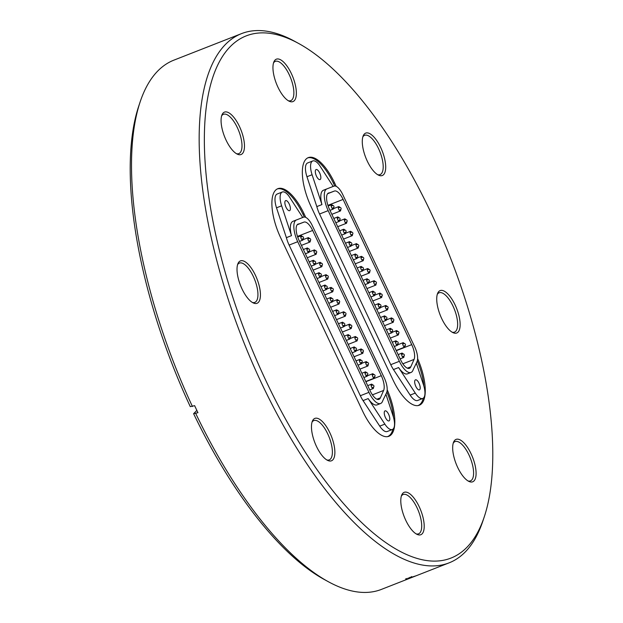 <?xml version="1.0" encoding="UTF-8"?>
<svg xmlns="http://www.w3.org/2000/svg" width="623" height="623" viewBox="0 0 623 623"><rect width="100%" height="100%" fill="white"/><g stroke="black" fill="none" stroke-linecap="round" stroke-linejoin="round"><path stroke-width="0.93" d="M417.301 360.888A39.81 15.489 -111.4 0 1 419.006 365.265A39.934 15.536 -111.4 0 1 423.889 386.182M423.305 398.175A39.934 15.536 -111.4 0 1 418.142 405.503A39.934 15.536 -111.4 0 1 417.885 405.589M307.731 157.876A39.81 15.489 -111.4 0 1 333.414 183.178L334.738 185.973M416.32 363.139L423.391 384.562A14.625 5.693 -111.4 0 1 422.783 398.463L417.659 400.48A14.625 5.693 -111.4 0 1 410.152 395.099L393.479 369.556A17.678 6.876 -111.4 0 1 390.746 364.681L319.552 214.008A17.678 6.876 -111.4 0 1 316.819 206.595L306.96 176.737A14.625 5.693 -111.4 0 1 307.614 162.969L312.738 160.96A14.625 5.693 -111.4 0 1 319.334 165.033L333.18 186.433M323.641 190.171A17.678 6.876 68.6 0 0 323.423 190.249A17.678 6.876 68.6 0 0 321.943 204.585L312.084 174.728A14.625 5.693 -111.4 0 1 312.738 160.96M321.943 204.585L316.819 206.595M415.167 380.03A5.397 2.103 -111.4 0 1 415.471 379.828A5.397 2.103 -111.4 0 1 419.396 384.079A5.397 2.103 -111.4 0 1 419.411 389.873A5.397 2.103 -111.4 0 1 415.666 386.05A5.397 2.103 -111.4 0 1 415.167 380.03M422.783 398.463A14.625 5.693 -111.4 0 1 415.276 393.09L398.603 367.547A17.678 6.876 68.6 0 0 407.528 373.831L411.016 372.461A17.678 6.876 -111.4 0 1 399.366 361.301L328.165 210.636A17.678 6.876 -111.4 0 1 326.911 188.878A17.678 6.876 -111.4 0 1 327.13 188.8L333.983 186.121A13.223 5.148 -111.4 0 1 342.705 194.469L414.708 346.847A13.223 5.148 -111.4 0 1 416.989 361.745L413.181 369.673A17.678 6.876 -111.4 0 1 411.016 372.461M393.479 369.556L398.603 367.547M315.799 169.752A5.397 2.103 -111.4 0 1 316.102 169.549A5.397 2.103 -111.4 0 1 320.035 173.809A5.397 2.103 -111.4 0 1 320.051 179.595A5.397 2.103 -111.4 0 1 316.297 175.772A5.397 2.103 -111.4 0 1 315.799 169.752M411.725 344.636A13.223 5.148 -111.4 0 1 414.061 359.416L410.798 366.815A13.223 5.148 -111.4 0 1 409.397 368.318A13.223 5.148 -111.4 0 1 400.675 359.969L329.474 209.297A13.223 5.148 -111.4 0 1 328.539 193.021A13.223 5.148 -111.4 0 1 329.497 192.881L334.411 191.051A13.223 5.148 -111.4 0 1 343.094 199.415L411.725 344.636L396.29 350.694M327.745 193.574L329.497 192.881M339.737 207.311A2.352 0.919 68.6 0 0 338.873 206.595A2.352 0.919 68.6 0 0 338.647 206.61A2.352 0.919 68.6 0 0 338.647 209.133A2.352 0.919 68.6 0 0 340.36 210.987A2.352 0.919 68.6 0 0 340.688 209.725M345.781 219.615A2.352 0.919 68.6 0 0 344.893 218.891A2.352 0.919 68.6 0 0 344.683 218.907A2.352 0.919 68.6 0 0 344.69 221.43A2.352 0.919 68.6 0 0 346.404 223.291A2.352 0.919 68.6 0 0 346.731 222.029M351.504 232.036A2.352 0.919 68.6 0 0 350.663 231.32A2.352 0.919 68.6 0 0 350.406 231.335A2.352 0.919 68.6 0 0 350.414 233.859A2.352 0.919 68.6 0 0 352.127 235.712A2.352 0.919 68.6 0 0 352.454 234.45M357.392 244.395A2.352 0.919 68.6 0 0 356.504 243.671A2.352 0.919 68.6 0 0 356.294 243.694A2.352 0.919 68.6 0 0 356.301 246.217A2.352 0.919 68.6 0 0 358.015 248.079A2.352 0.919 68.6 0 0 358.334 246.809M362.399 257.104A2.352 0.919 68.6 0 0 361.511 256.38A2.352 0.919 68.6 0 0 361.301 256.396A2.352 0.919 68.6 0 0 361.309 258.927A2.352 0.919 68.6 0 0 363.022 260.78A2.352 0.919 68.6 0 0 363.349 259.518M368.723 269.292A2.352 0.919 68.6 0 0 367.843 268.568A2.352 0.919 68.6 0 0 367.625 268.591A2.352 0.919 68.6 0 0 367.632 271.114A2.352 0.919 68.6 0 0 369.346 272.967A2.352 0.919 68.6 0 0 369.673 271.706M375.069 281.479A2.352 0.919 68.6 0 0 374.368 280.809A2.352 0.919 68.6 0 0 373.971 280.771A2.352 0.919 68.6 0 0 373.971 283.294A2.352 0.919 68.6 0 0 375.685 285.155A2.352 0.919 68.6 0 0 376.012 283.886M380.887 293.861A2.352 0.919 68.6 0 0 380.256 293.238A2.352 0.919 68.6 0 0 379.789 293.16A2.352 0.919 68.6 0 0 379.796 295.684A2.352 0.919 68.6 0 0 381.51 297.537A2.352 0.919 68.6 0 0 381.837 296.275M386.743 306.236A2.352 0.919 68.6 0 0 385.863 305.511A2.352 0.919 68.6 0 0 385.645 305.535A2.352 0.919 68.6 0 0 385.653 308.058A2.352 0.919 68.6 0 0 387.366 309.911A2.352 0.919 68.6 0 0 387.685 308.65M392.474 318.657A2.352 0.919 68.6 0 0 391.626 317.94A2.352 0.919 68.6 0 0 391.376 317.956A2.352 0.919 68.6 0 0 391.384 320.479A2.352 0.919 68.6 0 0 393.09 322.332A2.352 0.919 68.6 0 0 393.417 321.071M397.567 331.327A2.352 0.919 68.6 0 0 396.633 330.595A2.352 0.919 68.6 0 0 396.469 330.626A2.352 0.919 68.6 0 0 396.477 333.149A2.352 0.919 68.6 0 0 398.19 335.003A2.352 0.919 68.6 0 0 398.518 333.741M404.109 343.437A2.352 0.919 68.6 0 0 403.431 342.782A2.352 0.919 68.6 0 0 403.011 342.728A2.352 0.919 68.6 0 0 403.019 345.251A2.352 0.919 68.6 0 0 404.724 347.112A2.352 0.919 68.6 0 0 405.051 345.851M402.972 353.841A2.352 0.919 68.6 0 0 402.162 353.132A2.352 0.919 68.6 0 0 401.874 353.132A2.352 0.919 68.6 0 0 401.882 355.655A2.352 0.919 68.6 0 0 403.595 357.516A2.352 0.919 68.6 0 0 403.922 356.255M396.851 341.568A2.352 0.919 68.6 0 0 395.971 340.843A2.352 0.919 68.6 0 0 395.753 340.867A2.352 0.919 68.6 0 0 395.761 343.39A2.352 0.919 68.6 0 0 397.474 345.243A2.352 0.919 68.6 0 0 397.801 343.982M391.275 329.092A2.352 0.919 68.6 0 0 390.348 328.36A2.352 0.919 68.6 0 0 390.177 328.383A2.352 0.919 68.6 0 0 390.185 330.906A2.352 0.919 68.6 0 0 391.89 332.768A2.352 0.919 68.6 0 0 392.217 331.498M385.559 316.663A2.352 0.919 68.6 0 0 384.656 315.939A2.352 0.919 68.6 0 0 384.461 315.954A2.352 0.919 68.6 0 0 384.469 318.478A2.352 0.919 68.6 0 0 386.174 320.339A2.352 0.919 68.6 0 0 386.501 319.077M379.571 304.336A2.352 0.919 68.6 0 0 378.854 303.666A2.352 0.919 68.6 0 0 378.473 303.635A2.352 0.919 68.6 0 0 378.48 306.158A2.352 0.919 68.6 0 0 380.194 308.011A2.352 0.919 68.6 0 0 380.521 306.75M373.862 291.907A2.352 0.919 68.6 0 0 373.029 291.19A2.352 0.919 68.6 0 0 372.772 291.206A2.352 0.919 68.6 0 0 372.772 293.729A2.352 0.919 68.6 0 0 374.485 295.582A2.352 0.919 68.6 0 0 374.812 294.321M368.006 279.532A2.352 0.919 68.6 0 0 367.079 278.808A2.352 0.919 68.6 0 0 366.908 278.831A2.352 0.919 68.6 0 0 366.916 281.355A2.352 0.919 68.6 0 0 368.629 283.208A2.352 0.919 68.6 0 0 368.956 281.946M362.08 267.189A2.352 0.919 68.6 0 0 361.208 266.465A2.352 0.919 68.6 0 0 360.982 266.488A2.352 0.919 68.6 0 0 360.99 269.011A2.352 0.919 68.6 0 0 362.703 270.865A2.352 0.919 68.6 0 0 363.03 269.603M356.348 254.768A2.352 0.919 68.6 0 0 355.476 254.052A2.352 0.919 68.6 0 0 355.25 254.067A2.352 0.919 68.6 0 0 355.258 256.59A2.352 0.919 68.6 0 0 356.963 258.444A2.352 0.919 68.6 0 0 357.291 257.182M350.445 242.417A2.352 0.919 68.6 0 0 349.542 241.685A2.352 0.919 68.6 0 0 349.347 241.708A2.352 0.919 68.6 0 0 349.355 244.232A2.352 0.919 68.6 0 0 351.068 246.093A2.352 0.919 68.6 0 0 351.388 244.831M344.721 229.988A2.352 0.919 68.6 0 0 343.67 229.272A2.352 0.919 68.6 0 0 343.631 229.28A2.352 0.919 68.6 0 0 343.631 231.811A2.352 0.919 68.6 0 0 345.344 233.664A2.352 0.919 68.6 0 0 345.672 232.402M338.717 217.676A2.352 0.919 68.6 0 0 337.822 216.952A2.352 0.919 68.6 0 0 337.619 216.968A2.352 0.919 68.6 0 0 337.627 219.498A2.352 0.919 68.6 0 0 339.333 221.352A2.352 0.919 68.6 0 0 339.66 220.09M332.604 205.403A2.352 0.919 68.6 0 0 331.716 204.679A2.352 0.919 68.6 0 0 331.506 204.694A2.352 0.919 68.6 0 0 331.514 207.225A2.352 0.919 68.6 0 0 333.227 209.079A2.352 0.919 68.6 0 0 333.554 207.817M417.612 358.638A39.81 15.489 -111.4 0 1 419.334 405.223A39.81 15.489 -111.4 0 1 393.09 380.108L311.095 206.634A39.81 15.489 -111.4 0 1 308.268 157.635A39.81 15.489 -111.4 0 1 334.504 182.749L336.21 186.355M386.867 391.968A39.81 15.489 -111.4 0 1 391.322 405.137A39.934 15.536 -111.4 0 1 393.463 417.2M392.879 429.216A39.934 15.536 -111.4 0 1 387.716 436.536A39.934 15.536 -111.4 0 1 387.366 436.661M277.29 188.933A39.81 15.489 -111.4 0 1 302.973 214.234L304.297 217.03M385.894 394.172L392.965 415.596A14.625 5.693 -111.4 0 1 392.358 429.504L387.233 431.513A14.625 5.693 -111.4 0 1 379.734 426.14L363.053 400.597A17.678 6.876 -111.4 0 1 360.328 395.73L289.111 245.08A17.678 6.876 -111.4 0 1 286.378 237.659L276.511 207.809A14.625 5.693 -111.4 0 1 277.165 194.026L282.289 192.016A14.625 5.693 -111.4 0 1 288.885 196.097L302.739 217.489M293.199 221.235A17.678 6.876 68.6 0 0 292.981 221.305A17.678 6.876 68.6 0 0 291.502 235.65L281.643 205.8A14.625 5.693 -111.4 0 1 282.289 192.016M291.502 235.65L286.378 237.659M384.741 411.063A5.397 2.103 -111.4 0 1 385.053 410.861A5.397 2.103 -111.4 0 1 388.978 415.12A5.397 2.103 -111.4 0 1 388.993 420.914A5.397 2.103 -111.4 0 1 385.24 417.083A5.397 2.103 -111.4 0 1 384.741 411.063M392.358 429.504A14.625 5.693 -111.4 0 1 384.858 424.131L368.177 398.588A17.678 6.876 68.6 0 0 377.11 404.872L380.598 403.502A17.678 6.876 -111.4 0 1 368.941 392.35L297.724 241.701A17.678 6.876 -111.4 0 1 296.47 219.935A17.678 6.876 -111.4 0 1 296.688 219.864L303.533 217.17A13.223 5.148 -111.4 0 1 312.255 225.518L384.274 377.873A13.223 5.148 -111.4 0 1 386.564 392.778L382.756 400.714A17.678 6.876 -111.4 0 1 380.598 403.502M363.053 400.597L368.177 398.588M285.35 200.816A5.397 2.103 -111.4 0 1 285.661 200.606A5.397 2.103 -111.4 0 1 289.586 204.866A5.397 2.103 -111.4 0 1 289.602 210.66A5.397 2.103 -111.4 0 1 285.848 206.836A5.397 2.103 -111.4 0 1 285.35 200.816M300.045 218.541L296.665 219.872M381.292 375.669A13.223 5.148 -111.4 0 1 383.636 390.45L380.373 397.856A13.223 5.148 -111.4 0 1 378.971 399.359A13.223 5.148 -111.4 0 1 370.249 391.01L299.04 240.361A13.223 5.148 -111.4 0 1 298.098 224.078A13.223 5.148 -111.4 0 1 299.048 223.945L303.962 222.107A13.223 5.148 -111.4 0 1 312.653 230.463L381.292 375.669L365.865 381.72M297.303 224.63L299.048 223.945M309.296 238.368A2.352 0.919 68.6 0 0 308.424 237.643A2.352 0.919 68.6 0 0 308.198 237.659A2.352 0.919 68.6 0 0 308.206 240.19A2.352 0.919 68.6 0 0 309.919 242.043A2.352 0.919 68.6 0 0 310.246 240.782M315.339 250.664A2.352 0.919 68.6 0 0 314.451 249.94A2.352 0.919 68.6 0 0 314.241 249.963A2.352 0.919 68.6 0 0 314.249 252.486A2.352 0.919 68.6 0 0 315.962 254.34A2.352 0.919 68.6 0 0 316.289 253.078M321.063 263.085A2.352 0.919 68.6 0 0 320.222 262.369A2.352 0.919 68.6 0 0 319.965 262.384A2.352 0.919 68.6 0 0 319.973 264.907A2.352 0.919 68.6 0 0 321.686 266.761A2.352 0.919 68.6 0 0 322.013 265.499M326.95 275.452A2.352 0.919 68.6 0 0 326.063 274.727A2.352 0.919 68.6 0 0 325.852 274.743A2.352 0.919 68.6 0 0 325.86 277.266A2.352 0.919 68.6 0 0 327.573 279.127A2.352 0.919 68.6 0 0 327.9 277.858M331.966 288.153A2.352 0.919 68.6 0 0 331.07 287.429A2.352 0.919 68.6 0 0 330.868 287.444A2.352 0.919 68.6 0 0 330.875 289.975A2.352 0.919 68.6 0 0 332.581 291.829A2.352 0.919 68.6 0 0 332.908 290.567M338.289 300.341A2.352 0.919 68.6 0 0 337.409 299.616A2.352 0.919 68.6 0 0 337.191 299.632A2.352 0.919 68.6 0 0 337.199 302.163A2.352 0.919 68.6 0 0 338.912 304.016A2.352 0.919 68.6 0 0 339.231 302.755M344.628 312.52A2.352 0.919 68.6 0 0 343.927 311.858A2.352 0.919 68.6 0 0 343.53 311.819A2.352 0.919 68.6 0 0 343.538 314.342A2.352 0.919 68.6 0 0 345.251 316.196A2.352 0.919 68.6 0 0 345.578 314.934M350.453 324.902A2.352 0.919 68.6 0 0 349.822 324.279A2.352 0.919 68.6 0 0 349.355 324.201A2.352 0.919 68.6 0 0 349.363 326.725A2.352 0.919 68.6 0 0 351.076 328.578A2.352 0.919 68.6 0 0 351.403 327.316M356.309 337.277A2.352 0.919 68.6 0 0 355.429 336.552A2.352 0.919 68.6 0 0 355.211 336.576A2.352 0.919 68.6 0 0 355.219 339.099A2.352 0.919 68.6 0 0 356.932 340.952A2.352 0.919 68.6 0 0 357.259 339.691M362.041 349.698A2.352 0.919 68.6 0 0 361.192 348.981A2.352 0.919 68.6 0 0 360.943 348.997A2.352 0.919 68.6 0 0 360.951 351.52A2.352 0.919 68.6 0 0 362.664 353.373A2.352 0.919 68.6 0 0 362.991 352.112M367.142 362.368A2.352 0.919 68.6 0 0 366.207 361.636A2.352 0.919 68.6 0 0 366.044 361.659A2.352 0.919 68.6 0 0 366.051 364.19A2.352 0.919 68.6 0 0 367.765 366.044A2.352 0.919 68.6 0 0 368.084 364.782M373.683 374.47A2.352 0.919 68.6 0 0 372.998 373.816A2.352 0.919 68.6 0 0 372.585 373.769A2.352 0.919 68.6 0 0 372.593 376.292A2.352 0.919 68.6 0 0 374.298 378.145A2.352 0.919 68.6 0 0 374.625 376.884M372.554 384.882A2.352 0.919 68.6 0 0 371.736 384.173A2.352 0.919 68.6 0 0 371.456 384.173A2.352 0.919 68.6 0 0 371.464 386.696A2.352 0.919 68.6 0 0 373.169 388.557A2.352 0.919 68.6 0 0 373.496 387.296M366.425 372.609A2.352 0.919 68.6 0 0 365.545 371.884A2.352 0.919 68.6 0 0 365.327 371.908A2.352 0.919 68.6 0 0 365.335 374.431A2.352 0.919 68.6 0 0 367.048 376.284A2.352 0.919 68.6 0 0 367.375 375.023M360.849 360.133A2.352 0.919 68.6 0 0 359.923 359.401A2.352 0.919 68.6 0 0 359.751 359.424A2.352 0.919 68.6 0 0 359.759 361.955A2.352 0.919 68.6 0 0 361.465 363.809A2.352 0.919 68.6 0 0 361.792 362.547M355.126 347.704A2.352 0.919 68.6 0 0 354.23 346.98A2.352 0.919 68.6 0 0 354.028 347.003A2.352 0.919 68.6 0 0 354.035 349.526A2.352 0.919 68.6 0 0 355.749 351.38A2.352 0.919 68.6 0 0 356.076 350.118M349.145 335.384A2.352 0.919 68.6 0 0 348.421 334.715A2.352 0.919 68.6 0 0 348.047 334.683A2.352 0.919 68.6 0 0 348.055 337.207A2.352 0.919 68.6 0 0 349.76 339.06A2.352 0.919 68.6 0 0 350.087 337.798M343.437 322.955A2.352 0.919 68.6 0 0 342.595 322.239A2.352 0.919 68.6 0 0 342.339 322.255A2.352 0.919 68.6 0 0 342.346 324.778A2.352 0.919 68.6 0 0 344.052 326.631A2.352 0.919 68.6 0 0 344.379 325.37M337.573 310.589A2.352 0.919 68.6 0 0 336.646 309.857A2.352 0.919 68.6 0 0 336.475 309.88A2.352 0.919 68.6 0 0 336.482 312.403A2.352 0.919 68.6 0 0 338.196 314.265A2.352 0.919 68.6 0 0 338.523 312.995M331.646 298.238A2.352 0.919 68.6 0 0 330.774 297.521A2.352 0.919 68.6 0 0 330.548 297.537A2.352 0.919 68.6 0 0 330.556 300.06A2.352 0.919 68.6 0 0 332.269 301.921A2.352 0.919 68.6 0 0 332.596 300.652M325.907 285.825A2.352 0.919 68.6 0 0 325.035 285.1A2.352 0.919 68.6 0 0 324.809 285.116A2.352 0.919 68.6 0 0 324.817 287.647A2.352 0.919 68.6 0 0 326.53 289.5A2.352 0.919 68.6 0 0 326.857 288.239M320.004 273.466A2.352 0.919 68.6 0 0 319.101 272.742A2.352 0.919 68.6 0 0 318.906 272.765A2.352 0.919 68.6 0 0 318.914 275.288A2.352 0.919 68.6 0 0 320.627 277.149A2.352 0.919 68.6 0 0 320.954 275.88M314.288 261.045A2.352 0.919 68.6 0 0 313.229 260.328A2.352 0.919 68.6 0 0 313.19 260.336A2.352 0.919 68.6 0 0 313.198 262.867A2.352 0.919 68.6 0 0 314.903 264.72A2.352 0.919 68.6 0 0 315.23 263.459M308.276 248.733A2.352 0.919 68.6 0 0 307.38 248.009A2.352 0.919 68.6 0 0 307.178 248.032A2.352 0.919 68.6 0 0 307.186 250.555A2.352 0.919 68.6 0 0 308.899 252.408A2.352 0.919 68.6 0 0 309.218 251.147M302.163 236.46A2.352 0.919 68.6 0 0 301.275 235.735A2.352 0.919 68.6 0 0 301.065 235.759A2.352 0.919 68.6 0 0 301.073 238.282A2.352 0.919 68.6 0 0 302.786 240.135A2.352 0.919 68.6 0 0 303.113 238.874M387.179 389.733A39.81 15.489 -111.4 0 1 388.892 436.279A39.81 15.489 -111.4 0 1 362.648 411.164L280.646 237.69A39.81 15.489 -111.4 0 1 277.819 188.691A39.81 15.489 -111.4 0 1 304.063 213.806L305.761 217.404M405.799 520.361A22.771 8.862 -111.4 0 1 401.734 494.997A22.771 8.862 -111.4 0 1 419.193 506.694A22.771 8.862 68.6 0 1 424.154 527.915A22.771 8.862 68.6 0 1 417.2 534.433A22.771 8.862 68.6 0 1 405.799 520.361M484.297 516.755A280.428 109.118 -111.4 0 0 431.046 212.825A280.428 109.118 68.6 0 0 298.682 43.493A280.428 109.118 68.6 0 0 205.52 113.947A280.428 109.118 68.6 0 0 266.107 381.089A280.428 109.118 -111.4 0 0 484.297 516.755L482.872 521.03A284.244 110.606 68.6 0 1 449.09 562.857A284.244 110.606 68.6 0 1 261.715 383.519A284.244 110.606 -111.4 0 1 241.522 33.619A284.244 110.606 -111.4 0 1 294.734 41.328L298.682 43.493M316.476 446.426A22.771 8.862 -111.4 0 1 312.411 421.062A22.771 8.862 -111.4 0 1 329.863 432.767A22.771 8.862 68.6 0 1 334.824 453.98A22.771 8.862 68.6 0 1 327.877 460.498A22.771 8.862 68.6 0 1 316.476 446.426M242.028 288.94A22.771 8.862 -111.4 0 1 237.963 263.576A22.771 8.862 -111.4 0 1 255.422 275.273A22.771 8.862 68.6 0 1 260.383 296.493A22.771 8.862 68.6 0 1 253.429 303.012A22.771 8.862 68.6 0 1 242.028 288.94M226.079 140.144A22.771 8.862 -111.4 0 1 222.014 114.788A22.771 8.862 -111.4 0 1 239.466 126.485A22.771 8.862 68.6 0 1 244.426 147.706A22.771 8.862 68.6 0 1 237.472 154.224A22.771 8.862 68.6 0 1 226.079 140.144M277.959 87.212A22.771 8.862 -111.4 0 1 273.894 61.856A22.771 8.862 -111.4 0 1 291.354 73.553A22.771 8.862 68.6 0 1 296.314 94.774A22.771 8.862 68.6 0 1 289.36 101.292A22.771 8.862 68.6 0 1 277.959 87.212M367.29 161.147A22.771 8.862 -111.4 0 1 363.225 135.791A22.771 8.862 -111.4 0 1 380.684 147.487A22.771 8.862 68.6 0 1 385.645 168.708A22.771 8.862 68.6 0 1 378.691 175.227A22.771 8.862 68.6 0 1 367.29 161.147M441.738 318.641A22.771 8.862 -111.4 0 1 437.665 293.277A22.771 8.862 -111.4 0 1 455.125 304.974A22.771 8.862 68.6 0 1 460.085 326.195A22.771 8.862 68.6 0 1 453.131 332.713A22.771 8.862 68.6 0 1 441.738 318.641M457.687 467.429A22.771 8.862 -111.4 0 1 453.622 442.065A22.771 8.862 -111.4 0 1 471.081 453.77A22.771 8.862 68.6 0 1 476.042 474.983A22.771 8.862 68.6 0 1 469.088 481.501A22.771 8.862 68.6 0 1 457.687 467.429M453.233 443.163A21.112 8.216 -111.4 0 1 455.039 441.582A21.112 8.216 -111.4 0 1 468.955 454.907A21.112 8.216 68.6 0 1 470.458 480.894A21.112 8.216 68.6 0 1 468.06 480.964M437.284 294.375A21.112 8.216 -111.4 0 1 439.083 292.794A21.112 8.216 -111.4 0 1 453.007 306.119A21.112 8.216 68.6 0 1 454.502 332.106A21.112 8.216 68.6 0 1 452.103 332.168M362.835 136.889A21.112 8.216 -111.4 0 1 364.642 135.308A21.112 8.216 -111.4 0 1 378.558 148.624A21.112 8.216 68.6 0 1 380.061 174.611A21.112 8.216 68.6 0 1 377.663 174.681M273.505 62.954A21.112 8.216 -111.4 0 1 275.311 61.373A21.112 8.216 -111.4 0 1 289.228 74.69A21.112 8.216 68.6 0 1 290.731 100.677A21.112 8.216 68.6 0 1 288.332 100.747M221.624 115.886A21.112 8.216 -111.4 0 1 223.431 114.305A21.112 8.216 -111.4 0 1 237.347 127.622A21.112 8.216 68.6 0 1 238.843 153.608A21.112 8.216 68.6 0 1 236.444 153.679M237.573 264.674A21.112 8.216 -111.4 0 1 239.38 263.093A21.112 8.216 -111.4 0 1 253.296 276.41A21.112 8.216 68.6 0 1 254.799 302.404A21.112 8.216 68.6 0 1 252.401 302.466M312.022 422.16A21.112 8.216 -111.4 0 1 313.828 420.58A21.112 8.216 -111.4 0 1 327.745 433.904A21.112 8.216 68.6 0 1 329.24 459.891A21.112 8.216 68.6 0 1 326.841 459.961M401.352 496.095A21.112 8.216 -111.4 0 1 403.151 494.514A21.112 8.216 -111.4 0 1 417.067 507.838A21.112 8.216 68.6 0 1 418.57 533.825A21.112 8.216 68.6 0 1 416.172 533.895M409.739 577.723L411.001 577.233A284.244 110.606 68.6 0 1 410.588 577.319L409.334 577.817A284.244 110.606 68.6 0 0 409.739 577.723L409.716 577.661M405.908 579.452L412.769 576.805L405.892 579.452M407.792 578.245L408.01 578.837L409.934 578.16L409.015 578.518A284.244 110.606 68.6 0 0 409.358 578.401L409.35 578.385M408.01 578.837L413.937 576.47A284.244 110.606 68.6 0 0 414.342 576.353L415.377 576.018A284.244 110.606 68.6 0 0 415.775 575.886L409.358 578.401M407.637 579.102A284.244 110.606 68.6 0 0 408.026 578.954L416.849 575.496A284.244 110.606 68.6 0 1 416.46 575.644L407.637 579.102M195.762 413.547A284.244 110.606 68.6 0 0 328.259 581.672L324.303 579.507A280.428 109.118 -111.4 0 1 193.613 413.688L197.943 412.691A284.244 110.606 -111.4 0 1 196.276 409.186A284.244 110.606 -111.4 0 1 194.617 405.659L190.288 406.648A280.428 109.118 -111.4 0 1 138.695 106.245L140.12 101.97A284.244 110.606 -111.4 0 1 173.903 60.143L241.522 33.619M328.259 581.672A284.244 110.606 68.6 0 0 381.463 589.381L449.09 562.857M196.845 410.393L193.613 413.688M192.437 406.508A284.244 110.606 -111.4 0 1 140.12 101.97M405.908 579.445L405.682 578.853M411.647 577.202L411.421 576.602M409.934 578.16L409.7 577.568M408.182 578.798L407.956 578.199M410.44 577.879L410.214 577.287M306.96 176.737L312.084 174.728M410.152 395.099L415.276 393.09M319.552 214.008L328.165 210.636M390.746 364.681L399.366 361.301M327.62 193.714L334.411 191.051M327.916 205.364L343.094 199.415M402.847 363.809L414.061 359.416M407.349 368.17L410.798 366.815M334.504 182.749L333.414 183.178M276.511 207.809L281.643 205.8M379.734 426.14L384.858 424.131M289.111 245.08L297.724 241.701M360.328 395.73L368.941 392.35M297.187 224.763L303.962 222.107M297.467 236.413L312.653 230.463M372.422 394.85L383.636 390.45M376.923 399.203L380.373 397.856M304.063 213.806L302.973 214.234M410.277 577.864L410.051 577.264M323.423 190.249L326.911 188.878M331.849 214.328L340.36 210.987M333.539 208.612L338.647 206.61M338.32 207.872L340.197 207.397L340.913 207.848M341.178 208.534L340.968 209.344L339.262 210.286M337.697 226.702L346.404 223.291M339.652 220.885L344.683 218.907M344.355 220.168L346.24 219.701L346.956 220.153M347.221 220.838L347.019 221.624L345.306 222.582M343.546 239.076L352.127 235.712M345.656 233.197L350.406 231.335M350.087 232.597L351.995 232.13L352.68 232.574M352.945 233.259L352.735 234.069L351.029 235.011M349.394 251.451L358.015 248.079M351.38 245.626L356.294 243.694M355.967 244.956L357.836 244.481L358.568 244.94M358.832 245.618L358.622 246.42L356.917 247.37M355.242 263.833L363.022 260.78M357.275 257.977L361.301 256.396M360.974 257.665L362.866 257.19L363.575 257.642M363.84 258.327L363.622 259.152L361.924 260.079M361.091 276.207L369.346 272.967M363.014 270.398L367.625 268.591M367.297 269.852L369.174 269.377L369.898 269.829M370.163 270.514L369.945 271.332L368.248 272.267M366.939 288.581L375.685 285.155M368.941 282.741L373.971 280.771M373.644 282.032L375.529 281.565L376.237 282.017M376.502 282.694L376.284 283.527L374.587 284.446M372.788 300.956L381.51 297.537M374.797 295.115L379.789 293.16M379.462 294.422L381.377 293.955L382.063 294.399M382.327 295.084L382.109 295.909L380.412 296.836M378.636 313.33L387.366 309.911M380.505 307.544L385.645 305.535M385.318 306.796L387.218 306.329L387.911 306.773M388.184 307.458L387.973 308.268L386.268 309.21M384.484 325.712L393.09 322.332M386.486 319.872L391.376 317.956M391.049 319.217L392.957 318.75L393.643 319.194M393.915 319.879L393.705 320.681L391.999 321.632M390.333 338.087L398.19 335.003M392.21 332.293L396.469 330.626M397.1 334.302L398.79 333.367L399.008 332.55M396.15 331.888L398.035 331.413L398.743 331.864M396.181 350.461L404.724 347.112M397.786 344.776L403.011 342.728M402.684 343.989L404.561 343.522L405.277 343.974M405.55 344.651L405.324 345.485L403.634 346.404M400.153 358.864L403.595 357.516M398.136 354.604L401.874 353.132M401.555 354.394L403.431 353.926L404.148 354.378M404.413 355.063L404.195 355.889L402.497 356.808M394.304 346.489L397.474 345.243M392.288 342.222L395.753 340.867M395.434 342.128L397.326 341.661L398.027 342.105M398.292 342.79L398.089 343.584L396.376 344.542M388.456 334.115L391.89 332.768M386.439 329.847L390.177 328.383M389.85 329.645L391.75 329.178L392.443 329.629M392.716 330.307L392.513 331.101L390.8 332.059M382.608 321.733L386.174 320.339M380.591 317.473L384.461 315.954M384.134 317.216L386.011 316.749L386.727 317.2M387 317.886L386.782 318.703L385.076 319.63M376.759 309.358L380.194 308.011M374.742 305.099L378.473 303.635M378.145 304.896L380.046 304.429L380.746 304.881M381.011 305.558L380.809 306.352L379.096 307.31M370.911 296.984L374.485 295.582M368.894 292.724L372.772 291.206M372.445 292.467L374.33 291.992L375.038 292.444M375.303 293.129L375.108 293.916L373.387 294.881M365.062 284.61L368.629 283.208M363.045 280.342L366.908 278.831M366.589 280.093L368.497 279.626L369.182 280.07M369.447 280.755L369.237 281.565L367.531 282.507M359.214 272.235L362.703 270.865M357.197 267.968L360.982 266.488M360.655 267.75L362.524 267.275L363.256 267.726M363.521 268.412L363.318 269.206L361.605 270.164M353.366 259.853L356.963 258.444M351.356 255.594L355.25 254.067M354.923 255.329L356.815 254.862L357.516 255.305M357.789 255.991L357.563 256.816L355.865 257.743M347.517 247.479L351.068 246.093M345.508 243.219L349.347 241.708M349.02 242.97L350.897 242.495L351.613 242.954M351.886 243.64L351.676 244.442L349.97 245.384M341.669 235.105L345.344 233.664M339.66 230.837L343.631 229.28M346.162 231.211L345.952 232.013L344.246 232.963M343.304 230.549L345.189 230.074L345.897 230.526M335.82 222.73L339.333 221.352M333.811 218.463L337.619 216.968M337.292 218.237L339.161 217.754L339.885 218.214M340.158 218.899L339.956 219.685L338.242 220.643M329.972 210.356L333.227 209.079M328.134 206.018L331.506 204.694M331.179 205.964L333.071 205.489L333.78 205.94M334.045 206.626L333.827 207.443L332.129 208.37M292.981 221.305L296.47 219.935M301.407 245.384L309.919 242.043M303.097 239.66L308.198 237.659M307.871 238.928L309.771 238.461L310.472 238.905M310.737 239.59L310.527 240.392L308.821 241.335M307.256 257.758L315.962 254.34M309.21 251.933L314.241 249.963M313.914 251.225L315.799 250.75L316.515 251.201M316.78 251.887L316.554 252.712L314.864 253.639M313.104 270.133L321.686 266.761M315.222 264.245L319.965 262.384M319.646 263.646L321.546 263.179L322.239 263.63M322.504 264.308L322.293 265.118L320.588 266.06M318.96 282.507L327.573 279.127M320.938 276.674L325.852 274.743M325.533 276.005L327.441 275.545L328.126 275.989M328.391 276.667L328.173 277.5L326.475 278.419M324.809 294.881L332.581 291.829M326.841 289.025L330.868 287.444M330.54 288.714L332.409 288.239L333.134 288.69M333.406 289.376L333.188 290.178L331.483 291.12M330.657 307.256L338.912 304.016M332.581 301.446L337.191 299.632M336.864 300.901L338.741 300.426L339.457 300.878M339.73 301.563L339.519 302.373L337.814 303.308M336.506 319.63L345.251 316.196M338.507 313.79L343.53 311.819M343.211 313.081L345.095 312.606L345.804 313.058M346.069 313.743L345.866 314.537L344.153 315.495M342.354 332.004L351.076 328.578M344.371 326.156L349.355 324.201M349.028 325.463L350.936 325.004L351.629 325.447M351.894 326.125L351.676 326.943L349.978 327.877M348.202 344.379L356.932 340.952M350.079 338.585L355.211 336.576M354.884 337.837L356.792 337.37L357.485 337.814M357.75 338.499L357.532 339.317L355.834 340.251M354.059 356.753L362.664 353.373M356.06 350.905L360.943 348.997M360.616 350.258L362.516 349.791L363.217 350.235M363.482 350.92L363.279 351.715L361.566 352.673M359.907 369.127L367.765 366.044M361.784 363.334L366.044 361.659M366.674 365.335L368.38 364.377L368.582 363.591M365.717 362.921L367.601 362.454L368.31 362.905M365.756 381.502L374.298 378.145M367.36 375.817L372.585 373.769M372.258 375.03L374.135 374.555L374.851 375.007M375.124 375.692L374.906 376.51L373.2 377.445M369.727 389.905L373.169 388.557M367.71 385.645L371.456 384.173M371.129 385.435L373.029 384.967L373.722 385.419M373.987 386.104L373.777 386.922L372.071 387.849M363.879 377.53L367.048 376.284M361.862 373.27L365.327 371.908M365.008 373.169L366.892 372.702L367.601 373.154M367.866 373.831L367.663 374.625L365.95 375.583M358.03 365.156L361.465 363.809M356.013 360.896L359.751 359.424M359.424 360.694L361.317 360.226L362.018 360.67M362.29 361.356L362.08 362.15L360.367 363.1M352.182 352.782L355.749 351.38M350.165 348.522L354.028 347.003M353.708 348.265L355.577 347.79L356.301 348.241M356.566 348.927L356.356 349.737L354.651 350.679M346.333 340.407L349.76 339.06M344.317 336.147L348.047 334.683M347.72 335.945L349.612 335.478L350.313 335.922M350.585 336.607L350.375 337.401L348.662 338.359M340.477 328.033L344.052 326.631M338.468 323.773L342.339 322.255M342.011 323.516L343.88 323.033L344.605 323.493M344.877 324.178L344.675 324.965L342.962 325.93M334.629 315.659L338.196 314.265M332.612 311.399L336.475 309.88M336.155 311.142L338.055 310.675L338.748 311.126M339.013 311.804L338.811 312.606L337.098 313.556M328.78 303.284L332.269 301.921M326.764 299.024L330.548 297.537M330.221 298.799L332.137 298.339L332.822 298.783M333.087 299.461L332.869 300.286L331.171 301.213M322.932 290.91L326.53 289.5M320.915 286.65L324.809 285.116M324.49 286.378L326.374 285.91L327.083 286.362M327.348 287.047L327.145 287.842L325.432 288.792M317.084 278.536L320.627 277.149M315.067 274.276L318.906 272.765M318.587 274.027L320.495 273.567L321.18 274.011M321.445 274.688L321.234 275.498L319.529 276.441M311.235 266.161L314.903 264.72M309.218 261.901L313.19 260.336M315.729 262.267L315.526 263.062L313.813 264.02M312.863 261.605L314.747 261.13L315.456 261.582M305.379 253.787L308.899 252.408M303.37 249.527L307.178 248.032M306.851 249.293L308.728 248.818L309.444 249.27M309.717 249.955L309.499 250.765L307.801 251.708M299.531 241.413L302.786 240.135M297.693 237.083L301.065 235.759M300.738 237.02L302.63 236.553L303.339 236.997M303.603 237.682L303.401 238.477L301.688 239.434M406.508 578.51L406.726 579.102M411.538 576.587L411.764 577.178M408.867 577.84L409.093 578.432"/></g></svg>
